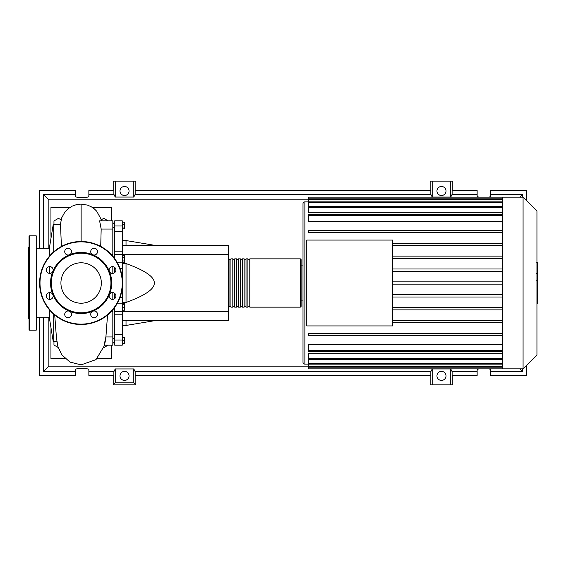 <?xml version="1.0" encoding="UTF-8"?>
<svg xmlns="http://www.w3.org/2000/svg" width="566" height="566" viewBox="0 0 566 566"><rect width="100%" height="100%" fill="white"/><g stroke="black" fill="none" stroke-linecap="round" stroke-linejoin="round"><path stroke-width="0.85" d="M112.825 223.061L114.707 223.061M112.825 342.939L114.707 342.939M113.724 308.689L114.707 308.689M122.256 245.269L228.289 245.269L228.289 254.7L122.256 254.7M228.289 254.7L228.289 320.731L122.256 320.731M228.289 311.3L122.256 311.3M122.256 302.449L126.027 302.449C145.059 295.579 154.49 289.092 154.327 283C154.49 276.908 145.059 270.421 126.027 263.551L122.256 263.551M126.027 320.731L126.027 325.45L122.256 325.45M126.027 263.551L126.027 302.449M122.256 240.55L126.027 240.55L126.027 245.269M122.256 222.162L124.442 222.162L124.442 228.897L122.256 228.897M122.256 227.999L124.442 227.999M122.256 224.631L124.442 224.631M122.256 257.452L124.442 257.452L124.442 255.712L122.256 255.712M122.256 262.681L124.442 262.681L124.442 257.452M122.256 260.94L124.442 260.94M122.256 307.706L124.442 307.706L124.442 303.44L122.256 303.44M122.256 304.338L124.442 304.338M122.256 310.168L124.442 310.168L124.442 307.706M122.256 343.484L124.442 343.484L124.442 337.103L122.256 337.103M122.256 340.47L124.442 340.47M122.256 337.449L124.442 337.449M122.256 343.838L124.442 343.484M122.256 251.799L114.707 251.799L114.707 254.481L122.256 254.481L122.256 220.818L114.707 220.818L114.707 231.381L122.256 231.381M114.707 251.799L114.707 231.381M115.577 297.433L114.707 297.433L114.707 298.579M122.256 334.619L114.707 334.619L114.707 345.182L122.256 345.182L122.256 288.582M122.256 277.418L122.256 254.481M114.707 297.433L114.707 293.414M114.707 272.586L114.707 268.567L115.577 268.567M114.707 267.421L114.707 268.567M114.707 334.619L114.707 314.201L122.256 314.201M114.707 307.395L114.707 314.201M114.707 258.605L114.707 254.481M122.256 311.498L114.707 311.519M228.289 306.397L229.039 307.147L229.039 258.853L228.289 259.603M300.355 258.853L249.797 258.853L249.797 307.147L300.355 307.147L301.112 306.397L301.112 259.603L300.355 258.853L300.355 307.147M301.112 283L301.112 306.397M247.908 283L247.908 258.853L246.019 258.853L246.019 307.147L247.908 307.147L247.908 283M244.137 283L244.137 258.853L242.248 258.853L242.248 307.147L244.137 307.147L244.137 283M240.359 283L240.359 258.853L238.477 258.853L238.477 307.147L240.359 307.147L240.359 283M236.588 283L236.588 258.853L234.699 258.853L234.699 307.147L236.588 307.147L236.588 283M232.817 283L232.817 258.853L230.928 258.853L230.928 307.147L232.817 307.147L232.817 283M536.943 211.026L536.943 354.974L523.076 368.841L523.076 197.159L536.943 211.026M523.076 197.159L502.275 197.159L502.275 368.841L308.661 368.841L308.661 359.544L502.275 359.544M304.883 364.129L304.883 201.871A1.889 1.889 0 0 0 303.001 203.76L303.001 362.24A1.889 1.889 0 0 0 304.883 364.129L308.661 364.129M502.275 221.271L308.661 221.271L308.661 214.613L502.275 214.613M502.275 212.285L308.661 212.285L308.661 206.477L502.275 206.477M502.275 206.456L308.661 206.456L308.661 198.142L502.275 198.142M306.772 325.924L306.772 240.076L392.613 240.076L392.613 325.924L306.772 325.924M502.275 256.115L392.613 256.115M502.275 258.379L392.613 258.379M502.275 268.991L392.613 268.991M502.275 271.255L392.613 271.255M502.275 281.868L392.613 281.868M502.275 284.132L392.613 284.132M502.275 294.745L392.613 294.745M502.275 297.009L392.613 297.009M502.275 307.621L392.613 307.621M502.275 309.885L392.613 309.885M502.275 320.498L392.613 320.498M502.275 358.391L308.661 358.391L308.661 353.715L502.275 353.715M502.275 350.255L308.661 350.255L308.661 344.729L502.275 344.729M502.275 322.762L392.613 322.762M502.275 197.159L308.661 197.159L308.661 198.142M308.661 350.255L308.661 351.387L502.275 351.387M308.661 358.391L308.661 359.523L502.275 359.523M502.275 335.638L308.661 335.638L308.661 333.374L502.275 333.374M502.275 230.362L308.661 230.362L308.661 232.626L502.275 232.626M502.275 243.239L392.613 243.239M502.275 245.502L392.613 245.502M537.7 262.454L537.7 272.748M537.7 262.935L536.943 262.935M536.943 274.277L537.7 274.277L537.7 280.205L536.427 280.205M537.7 277.453L536.943 277.453M536.943 284.712L537.7 284.712L537.7 280.856L536.943 280.856M537.7 284.712L537.7 303.829L536.943 303.829M537.7 300.553L536.943 300.553M537.7 300.03L536.943 300.03M537.7 295.912L536.943 295.912M537.7 293.429L536.943 293.429M537.7 292.346L536.943 292.346M537.7 289.162L536.943 289.162M49.433 317.717L36.599 317.717M49.433 248.283L36.599 248.283M53.204 313.713L53.204 341.298L49.433 318.283L49.433 309.8M53.204 252.287L53.204 224.702L49.433 247.717L49.433 256.2M49.433 266.621L49.433 273.385M49.433 292.615L49.433 299.379M53.204 341.298L56.883 341.298M53.204 224.702L60.527 224.702L61.404 246.479M108.049 345.182L104.059 347.489M58.192 347.489L53.961 345.048L53.961 341.298M53.961 224.702L53.961 220.952L58.489 218.342L61.078 219.834M101.18 219.834L103.769 218.342L108.049 220.818M112.825 299.379L112.825 292.615M112.825 273.385L112.825 266.621M104.215 345.182L112.825 345.182L112.825 309.8M112.825 336.961L105.906 336.961L107.54 315.021M105.502 340.216C103.628 349.477 104.307 343.357 105.906 336.961L105.976 336.239M100.72 246.408L101.172 229.039L112.825 229.039L112.825 220.818L99.602 220.818L101.172 229.039M112.825 256.2L112.825 229.039M51.506 235.06L50.94 233.949L51.039 237.911M51.039 328.089L50.94 332.051L51.506 330.94M51.69 332.051L50.94 332.051L50.94 358.469L64.941 358.469M69.724 207.531L50.94 207.531L50.94 233.949L51.69 233.949M92.527 207.531L111.311 207.531L111.311 220.818M111.311 345.182L111.311 358.469L97.317 358.469M36.599 248.799L36.599 329.787L36.224 330.169L29.432 330.169L29.057 329.787L29.057 323.002M36.224 330.169L36.224 235.831L29.432 235.831L29.432 330.169M29.432 235.831L29.057 236.213L29.057 329.787M29.057 246.776L28.3 247.533L28.3 318.467L29.057 319.224M29.057 264.442L29.057 271.234M29.057 283L29.057 316.21M36.599 301.558L36.599 295.763M36.599 319.606L36.599 316.21M101.335 283A20.206 20.206 0 0 1 81.129 303.206A20.206 20.206 0 0 1 60.923 283A20.206 20.206 0 0 1 81.129 262.794A20.206 20.206 0 0 1 101.335 283M39.62 283A41.509 41.509 0 0 1 81.129 241.491A41.509 41.509 0 0 1 122.631 283A41.509 41.509 0 0 1 81.129 324.509A41.509 41.509 0 0 1 39.62 283A41.509 41.509 0 0 1 81.129 241.491L81.129 204.093L76.53 204.616L72.257 206.102L68.281 208.585L64.97 211.903L61.666 217.868L60.364 224.702M109.365 271.305A30.564 30.564 0 0 1 109.365 294.695A3.396 3.396 0 0 1 114.905 293.591A3.396 3.396 0 0 1 114.905 298.395A3.396 3.396 0 0 1 109.365 294.695A30.564 30.564 0 0 1 92.824 311.236A3.396 3.396 0 0 1 97.522 314.378A3.396 3.396 0 0 1 94.126 317.774A3.396 3.396 0 0 1 92.824 311.236A30.564 30.564 0 0 1 69.427 311.236A3.396 3.396 0 0 1 70.531 316.776A3.396 3.396 0 0 1 65.727 316.776A3.396 3.396 0 0 1 69.427 311.236A30.564 30.564 0 0 1 52.893 294.695A3.396 3.396 0 0 1 49.751 299.393A3.396 3.396 0 0 1 46.355 295.997A3.396 3.396 0 0 1 52.893 294.695A30.564 30.564 0 0 1 92.824 254.764A30.564 30.564 0 0 1 109.365 271.305A3.396 3.396 0 0 1 112.5 266.607A3.396 3.396 0 0 1 115.896 270.003A3.396 3.396 0 0 1 109.365 271.305M51.315 283A29.807 29.807 0 0 1 81.129 253.193A29.807 29.807 0 0 1 110.936 283A29.807 29.807 0 0 1 81.129 312.807A29.807 29.807 0 0 1 51.315 283M47.353 272.409A3.396 3.396 0 0 1 47.353 267.605A3.396 3.396 0 0 1 52.893 271.305A3.396 3.396 0 0 1 47.353 272.409M64.736 251.622A3.396 3.396 0 0 1 68.132 248.226A3.396 3.396 0 0 1 69.427 254.764A3.396 3.396 0 0 1 64.736 251.622M91.72 249.224A3.396 3.396 0 0 1 96.524 249.224A3.396 3.396 0 0 1 92.824 254.764A3.396 3.396 0 0 1 91.72 249.224M129.048 375.888A4.528 4.528 0 0 1 124.52 380.416A4.528 4.528 0 0 1 119.992 375.888A4.528 4.528 0 0 1 124.52 371.36A4.528 4.528 0 0 1 129.048 375.888M446.008 375.888A4.528 4.528 0 0 1 441.48 380.416A4.528 4.528 0 0 1 436.952 375.888A4.528 4.528 0 0 1 441.48 371.36A4.528 4.528 0 0 1 446.008 375.888M129.048 190.99A4.528 4.528 0 0 1 124.52 195.518A4.528 4.528 0 0 1 119.992 190.99A4.528 4.528 0 0 1 124.52 186.462A4.528 4.528 0 0 1 129.048 190.99M446.008 190.99A4.528 4.528 0 0 1 441.48 195.518A4.528 4.528 0 0 1 436.952 190.99A4.528 4.528 0 0 1 441.48 186.462A4.528 4.528 0 0 1 446.008 190.99M489.116 368.841L490.722 369.619L490.722 375.449L526.38 375.449L526.38 365.544M477.138 371.671L452.121 371.671L452.121 375.449L477.138 375.449L477.138 369.619L478.744 368.841M526.38 200.456L526.38 190.551L490.722 190.551L490.722 196.381L489.116 197.159M478.744 197.159L477.138 196.381L477.138 190.551L452.121 190.551L452.121 194.329L477.138 194.329M113.2 190.551L113.2 181.12L115.238 181.12L115.238 197.067L113.879 194.329L113.879 190.551L88.862 190.551L88.862 196.381C89.187 197.923 74.953 197.923 75.278 196.381L75.278 190.551L39.62 190.551L39.62 248.283M452.8 190.551L452.8 181.12L450.762 181.12L450.762 197.067L432.198 197.067L430.839 194.329L430.839 190.551L135.161 190.551L135.161 194.329L133.802 197.067L133.802 181.12L135.84 181.12L135.84 190.551M430.16 190.551L430.16 181.12L432.198 181.12L432.198 197.067M452.8 375.449L452.8 384.88L430.16 384.88L430.16 375.449M135.84 375.449L135.84 384.88L113.2 384.88L113.2 375.449M490.722 194.329L522.609 194.329L522.609 197.159M522.609 368.841L522.609 371.671L490.722 371.671M39.62 317.717L39.62 375.449L75.278 375.449L75.278 369.619C74.953 368.077 89.187 368.077 88.862 369.619L88.862 375.449L113.879 375.449L113.879 371.671L88.862 371.671M88.862 194.329L113.879 194.329M75.278 371.671L43.391 371.671L43.391 317.717M43.391 248.283L43.391 194.329L75.278 194.329M450.762 181.12L432.198 181.12M452.121 194.329L450.762 197.067M133.802 197.067L115.238 197.067M133.802 181.12L115.238 181.12M113.879 371.671L115.238 368.933L133.802 368.933L135.161 371.671L135.161 375.449L430.839 375.449L430.839 371.671L432.198 368.933L432.198 384.88M432.198 368.933L450.762 368.933L450.762 384.88M450.762 368.933L452.121 371.671M522.609 371.671L519.779 368.841M308.661 366.188L48.874 366.188L48.874 317.717M43.391 371.671L48.874 366.188M430.839 371.671L135.161 371.671M135.161 194.329L430.839 194.329M135.84 384.88L133.802 382.842L115.238 382.842L113.2 384.88M115.238 368.933L115.238 382.842M133.802 368.933L133.802 382.842M522.609 194.329L519.779 197.159M48.874 248.283L48.874 199.812L308.661 199.812M43.391 194.329L48.874 199.812M122.256 225.99L114.707 225.99M117.41 303.164L122.256 303.164M122.256 297.433L120.042 297.433M120.042 268.567L122.256 268.567M122.256 262.836L117.41 262.836M114.707 340.01L122.256 340.01M502.275 199.274L308.661 199.274M502.275 215.745L308.661 215.745M502.275 202.295L308.661 202.295M502.275 207.609L308.661 207.609M502.275 366.726L308.661 366.726M502.275 363.705L308.661 363.705M537.7 273.229L536.943 273.229M537.7 270.831L536.943 270.831M537.7 266.593L536.943 266.593M537.7 280.128L536.943 280.128M537.7 282.788L536.943 282.788M537.7 284.953L536.943 284.953M81.129 206.838L81.129 210.127M81.129 241.491A41.509 41.509 0 0 1 122.631 283M81.129 324.127A41.127 41.127 0 0 1 39.995 283A41.127 41.127 0 0 1 81.129 241.873A41.127 41.127 0 0 1 122.256 283A41.127 41.127 0 0 1 81.129 324.127M114.707 338.581L112.825 338.581M114.707 227.419L112.825 227.419M154.327 320.731L126.027 325.45M154.327 245.269L126.027 240.55M114.707 223.648L112.825 223.648M114.707 257.311L113.724 257.311M114.707 342.352L112.825 342.352M230.928 306.397L229.039 306.397M234.699 306.397L232.817 306.397M238.477 306.397L236.588 306.397M242.248 306.397L240.359 306.397M246.019 306.397L244.137 306.397M249.797 306.397L247.908 306.397M249.797 259.603L247.908 259.603M246.019 259.603L244.137 259.603M242.248 259.603L240.359 259.603M238.477 259.603L236.588 259.603M234.699 259.603L232.817 259.603M230.928 259.603L229.039 259.603M301.112 265.079L303.001 265.079M304.883 201.871L308.661 201.871M308.661 201.163L502.275 201.163M502.275 367.858L308.661 367.858M502.275 364.837L308.661 364.837M301.112 300.921L303.001 300.921M502.275 368.841L523.076 368.841M536.427 262.164L537.7 262.164M536.427 273.52L537.7 273.52M111.283 311.519L112.825 311.519M111.283 254.481L112.825 254.481M101.399 220.818L100.904 218.844L96.623 211.111L94.331 208.882L91.204 206.724L87.581 205.133L81.129 204.093M104.668 345.182L95.994 359.615L81.129 364.872L69.979 362.077L61.722 354.769L57.902 346.484L56.466 338.029L54.711 315.014M36.224 235.831L36.599 236.213"/></g></svg>
